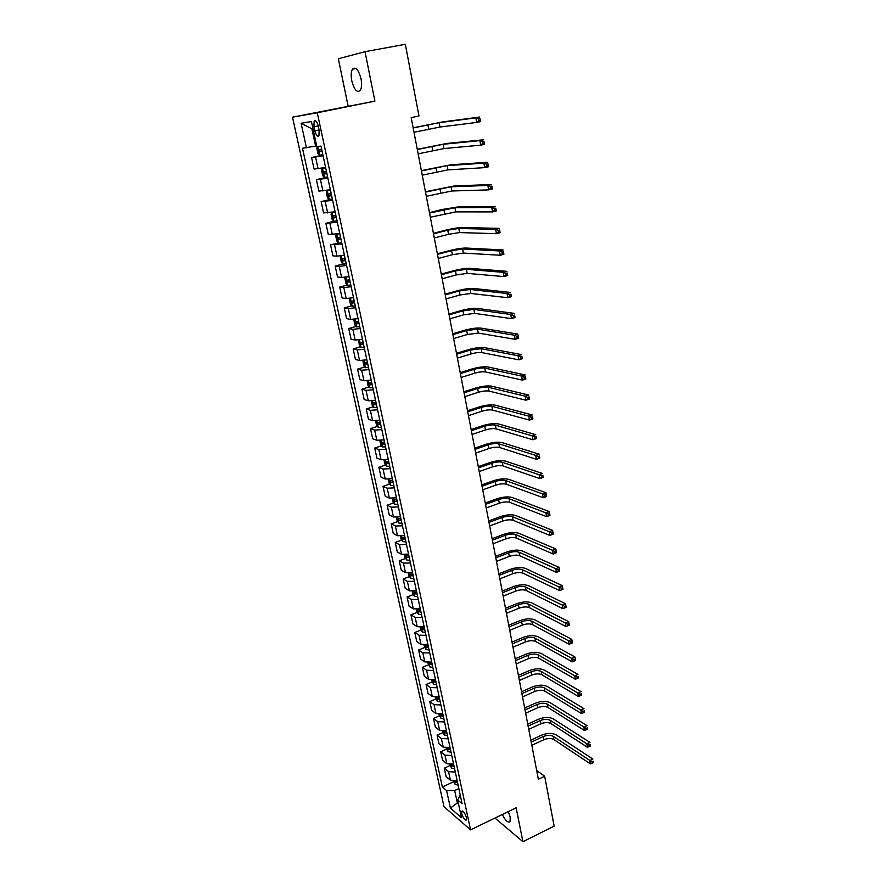 <?xml version="1.0" encoding="UTF-8"?>
<svg xmlns="http://www.w3.org/2000/svg" width="886" height="886" viewBox="0 0 886 886"><rect width="100%" height="100%" fill="white"/><g stroke="black" fill="none" stroke-linecap="round" stroke-linejoin="round"><path stroke-width="1.33" d="M502.307 814.5C505.541 820.824 508.132 823.172 510.059 821.532L510.192 817.125L508.309 811.587M361.023 78.788C358.553 69.728 355.729 66.516 352.528 69.119C351.055 71.666 350.812 75.576 351.775 80.836C354.223 89.829 357.058 93.03 360.27 90.427C361.721 87.924 361.975 84.048 361.023 78.788M466.446 817.7C464.873 812.883 463.3 810.756 461.728 811.321L461.728 813.636C463.3 818.431 464.873 820.558 466.446 820.004L466.446 817.7M494.986 818.044L522.917 841.7L554.149 826.117L544.657 776.236L536.672 770.488M292.502 117.185L444.008 806.692L470.566 829.872L317.288 112.766L292.502 117.185L374.9 101.137L365.021 51.687L338.352 58.764L348.087 105.966M365.021 51.687L405.334 44.3L418.978 115.977L411.182 117.617L538.356 779.248L544.657 776.236M313.954 126.753L314.84 130.851C316.125 135.403 317.498 137.031 318.96 135.746L319.137 130.22L318.251 126.089C316.966 121.526 315.593 119.887 314.131 121.194L313.954 126.753L318.207 125.878M312.946 128.647L311.872 128.813L315.604 146.101L302.491 148.261L442.358 786.99L453.444 781.851M306.456 147.796L301.107 123.254L311.429 121.57L316.811 146.578L320.998 146.09L462.082 803.668L457.641 799.925L461.473 817.689L450.42 808.121L446.599 790.578L442.358 786.99M522.917 841.7L516.139 807.799L470.566 829.872M374.9 101.137L317.288 112.766M457.641 799.925L460.199 794.897M458.206 802.517L457.353 802.915L458.505 803.89M316.667 145.869L315.604 146.101M458.848 788.584L454.673 790.533L457.353 802.915L450.42 808.121M323.08 155.814L311.573 157.531L322.925 155.061M457.132 780.621L450.387 780.189L446.123 776.657L444.285 768.173L449.933 765.593M453.599 764.153L446.832 763.743L442.568 760.31L440.707 751.749L446.4 749.191M450.033 747.518L443.244 747.164L438.98 743.808L437.108 735.17L442.834 732.633L444.528 735.037L447.463 735.546M446.433 730.74L439.622 730.418L435.369 727.162L433.475 718.446L439.257 715.921M442.801 713.806L435.967 713.529L431.715 710.362L429.799 701.568L435.646 699.054M439.135 696.717L432.279 696.485L428.027 693.406L426.1 684.535L432.003 682.043M435.015 680.769L435.657 680.492M435.436 679.473L428.558 679.285L424.316 676.306L422.367 667.346L428.326 664.865M431.393 663.592L431.969 663.348M431.703 662.063L424.804 661.92L420.562 659.04L418.591 649.992L424.627 647.533M427.927 644.499L421.005 644.399L416.774 641.608L414.792 632.482L420.883 630.046M424.128 626.767L417.184 626.712L412.954 624.021L410.949 614.818L417.107 612.392M420.285 608.859L413.319 608.848L409.099 606.279L407.073 596.976L413.297 594.572M416.409 590.796L409.421 590.829L405.201 588.359L403.163 578.979L409.465 576.576M412.488 572.555L405.489 572.633L401.269 570.274L399.209 560.805L405.589 558.424M408.546 554.138L401.513 554.271L397.305 552.011L395.222 542.453L401.668 540.095M404.548 535.543L397.493 535.731L393.295 533.582L391.202 523.936L397.725 521.599M400.527 516.771L393.45 517.014L389.253 514.976L387.138 505.23L393.738 502.916M396.463 497.821L389.353 498.109L385.166 496.193L383.029 486.359L389.718 484.055M392.354 478.684L385.233 479.027L381.046 477.233L378.887 467.299L385.665 465.017M388.212 459.358L381.058 459.756L376.882 458.084L374.712 448.05L381.567 445.791M384.015 439.833L376.849 440.287L372.685 438.747L370.481 428.614L377.436 426.376M379.795 420.13L372.596 420.64L368.443 419.222L366.217 408.989L373.272 406.774M375.52 400.228L368.299 400.793L364.157 399.497L361.909 389.175L369.063 386.983M371.212 380.127L363.969 380.747L359.827 379.585L357.556 369.152L364.822 366.992M366.848 359.816L359.583 360.502L355.452 359.472L353.171 348.94L360.536 346.803M362.452 339.305L355.164 340.058L351.044 339.172L348.73 328.529L356.205 326.413M358.01 318.595L350.69 319.403L346.581 318.65L344.244 307.907L351.842 305.825M353.514 297.663L346.171 298.538L342.085 297.929L339.726 287.075L347.445 285.015M348.187 276.698L341.619 277.462L337.533 276.997L335.152 266.033L342.993 264.006M344.399 255.168L337.012 256.176L332.937 255.855L330.533 244.78L341.675 242.454M339.77 233.583L328.296 234.491L325.86 223.305L334.487 221.212M335.085 211.776L323.6 212.917L321.142 201.609L331.718 199.129M330.367 189.748L318.86 191.11L316.38 179.681L327.654 177.134M325.583 167.487L314.076 169.082L311.573 157.531M327.886 178.197L316.38 179.681M332.638 200.358L321.142 201.609M337.344 222.275L325.86 223.305M341.996 243.971L330.533 244.78M346.603 265.446L339.227 266.42L335.152 266.033M351.166 286.699L343.812 287.607L339.726 287.075M355.674 307.741L348.353 308.583L344.244 307.907M360.148 328.562L352.838 329.348L348.73 328.529M364.567 349.184L357.291 349.904L353.171 348.94M368.953 369.595L361.687 370.248L357.556 369.152M373.283 389.796L366.051 390.394L361.909 389.175M377.58 409.808L370.37 410.34L366.217 408.989M381.822 429.61L374.645 430.098L370.481 428.614M386.03 449.224L378.876 449.656L374.712 448.05M390.205 468.65L383.062 469.026L378.887 467.299M394.325 487.887L387.215 488.208L383.029 486.359M398.412 506.936L391.324 507.202L387.138 505.23M402.465 525.808L395.4 526.018L391.202 523.936M406.475 544.491L399.431 544.646L395.222 542.453M410.44 562.998L403.418 563.108L399.209 560.805M414.371 581.327L407.383 581.393L403.163 578.979M418.27 599.49L411.292 599.501L407.073 596.976M422.135 617.476L415.18 617.442L410.949 614.818M425.956 635.295L419.023 635.218L414.792 632.482M429.743 652.949L422.832 652.827L418.591 649.992M433.498 670.447L426.609 670.27L422.367 667.346M437.219 687.769L430.352 687.558L426.1 684.535M440.896 704.946L434.051 704.68L429.799 701.568M444.55 721.957L437.728 721.658L433.475 718.446M448.161 738.813L441.361 738.47L437.108 735.17M451.749 755.525L444.971 755.138L440.707 751.749M455.304 772.071L448.549 771.651L444.285 768.173M446.599 790.578L454.673 790.533M311.872 128.813L301.107 123.254M317.62 146.489L316.8 148.172L317.952 153.544L319.68 155.194L322.836 154.673M413.995 132.291L439.954 127.03L476.69 122.445L475.882 117.871L479.714 117.041L442.834 121.903L413.131 127.794M321.64 149.103L318.949 149.668L319.647 151.694L322.105 151.262M322.083 151.174L320.876 149.944M413.164 127.949L439.146 122.689L475.882 117.871L478.407 118.846L478.728 120.673L480.267 120.341L479.946 118.514L478.407 118.846M479.946 118.514L480.511 121.615L476.69 122.445L478.728 120.673M480.511 121.615L480.267 120.341M325.683 167.952L322.559 168.561L321.596 170.444L322.748 175.749L324.42 177.399L327.621 176.956M322.559 168.561L325.716 168.074M418.148 153.843L443.964 148.56L480.721 145.16L479.913 140.63L483.712 139.778L446.821 143.454L417.273 149.313M324.42 177.399L322.537 168.617M326.436 171.452L323.733 171.984L324.442 173.988L326.89 173.59M326.868 173.457L325.671 172.294M417.317 149.546L443.166 144.274L479.913 140.63L482.438 141.627L482.759 143.443L484.277 143.089L483.955 141.284L482.438 141.627M483.955 141.284L484.509 144.296L480.721 145.16L482.759 143.443M484.509 144.296L484.277 143.089M330.434 190.058L327.322 190.678L326.347 192.483L327.488 197.733L329.204 199.45L332.35 199.018M327.322 190.678L330.467 190.224M422.245 175.184L447.928 169.879L484.697 167.642L483.911 163.157L487.688 162.282L450.764 164.785L421.371 170.633M331.187 193.569L328.485 194.078L329.193 196.061L331.63 195.684M331.597 195.507L330.412 194.411M421.426 170.932L447.131 165.627L483.911 163.157L486.414 164.165L486.735 165.959L488.241 165.604L487.931 163.81L486.414 164.165M487.931 163.81L488.474 166.756L484.697 167.642L486.735 165.959M488.474 166.756L488.241 165.604M335.13 211.942L332.029 212.551L331.054 214.29L332.172 219.484L333.9 221.245L337.034 220.847M332.029 212.551L335.163 212.142M426.31 196.315L451.849 190.988L488.64 189.881L487.865 185.451L491.608 184.543L454.673 185.916L425.424 191.73M335.883 215.453L333.18 215.94L333.889 217.901L336.326 217.546M336.281 217.336L335.107 216.284M425.501 192.107L451.063 186.78L487.865 185.451L490.357 186.47L490.667 188.242L492.173 187.876L491.863 186.104L490.357 186.47M491.863 186.104L492.394 188.973L488.64 189.881L490.667 188.242M492.394 188.973L492.173 187.876M336.968 234.137L339.825 233.838M336.669 234.247L335.705 235.875L336.813 241.014L338.496 242.764L336.691 234.203M430.33 217.247L455.736 211.887L492.55 211.898L491.774 207.512L495.495 206.582L458.549 206.837L441.959 209.528L429.444 212.618M340.523 237.116L337.832 237.581L338.541 239.519L340.966 239.187M340.922 238.943L339.748 237.935M429.533 213.072L454.961 207.723L491.774 207.512L494.255 208.542L494.565 210.303L496.06 209.927L495.75 208.166L494.255 208.542M495.75 208.166L496.271 210.957L492.55 211.898L494.565 210.303M496.271 210.957L496.06 209.927M341.221 255.777L340.313 257.239L341.409 262.334L343.137 264.15L346.26 263.84M342.151 255.622L344.433 255.312M434.317 237.957L448.549 234.292L459.579 232.575L496.404 233.682L495.639 229.341L499.339 228.389L462.381 227.547C458.162 227.624 452.657 228.488 445.857 230.127L433.42 233.306M345.13 258.557L342.428 259L343.148 260.916L345.562 260.606M345.507 260.329L344.355 259.354M433.52 233.826L447.773 230.183L458.815 228.455L495.639 229.341L498.12 230.393L498.419 232.121L499.903 231.744L499.593 230.006L498.12 230.393M499.593 230.006L500.103 232.719L496.404 233.682L498.419 232.121M500.103 232.719L499.903 231.744M345.673 277.163L344.875 278.381L345.961 283.431L347.689 285.281L350.801 285.015M438.26 258.468L452.403 254.714L463.389 253.075L500.225 255.246L499.471 250.948L503.148 249.963L466.18 248.047C461.96 248.036 456.478 248.866 449.711 250.539L437.352 253.795M349.682 279.777L346.98 280.197L347.7 282.091L350.114 281.803M350.048 281.493L348.907 280.563M437.474 254.382L451.638 250.649L462.636 248.988L499.471 250.948L501.941 252.012L502.24 253.728L503.713 253.33L503.403 251.613L501.941 252.012M503.403 251.613L503.901 254.26L500.225 255.246L502.24 253.728M503.901 254.26L503.713 253.33M350.081 298.316L349.394 299.324L350.468 304.319L352.196 306.191L355.297 305.969M442.158 278.791L456.224 274.937L467.166 273.364L504.012 276.587L503.259 272.334L506.914 271.326L469.934 268.358C465.726 268.248 460.255 269.045 453.532 270.751L441.261 274.084M354.19 300.786L351.498 301.185L352.207 303.056L354.621 302.79M354.544 302.436L353.414 301.55M441.383 274.738L455.459 270.917L466.413 269.322L503.259 272.334L505.718 273.409L506.017 275.103L507.479 274.704L507.18 272.999L505.718 273.409M507.18 272.999L507.656 275.568L504.012 276.587L506.017 275.103M507.656 275.568L507.479 274.704M354.422 319.259L353.857 320.045L354.921 324.985L356.648 326.901L359.749 326.712M446.023 298.903L460 294.972L470.909 293.465L507.756 297.718L507.013 293.51L510.635 292.469L473.656 288.471C469.447 288.26 464.009 289.024 457.32 290.763L445.115 294.174M358.653 321.585L355.962 321.95L356.681 323.811L359.074 323.567M358.996 323.18L357.878 322.316M445.259 294.894L459.247 290.985L470.156 289.456L507.013 293.51L509.461 294.584L509.76 296.267L511.211 295.858L510.912 294.174L509.461 294.584M510.912 294.174L511.377 296.677L507.756 297.718L509.76 296.267M511.377 296.677L511.211 295.858M358.719 339.991L359.339 345.462L361.067 347.401L364.157 347.246M449.855 318.827L463.743 314.807L474.608 313.367L511.466 318.628L510.724 314.464L514.323 313.4L477.344 308.394C473.135 308.095 467.719 308.826 461.063 310.587L448.947 314.065M363.061 342.173L360.38 342.517L361.1 344.355L363.493 344.145M363.393 343.713L362.296 342.882M449.091 314.862L463.001 310.853L473.866 309.402L510.724 314.464L513.16 315.549L513.459 317.221L514.899 316.789L514.6 315.128L513.16 315.549M514.6 315.128L515.065 317.565L511.466 318.628L513.459 317.221M515.065 317.565L514.899 316.789M362.961 360.513L363.703 365.73L365.431 367.69L368.521 367.579M453.654 338.563L467.454 334.465L478.274 333.081L515.131 339.327L514.401 335.207L517.978 334.122L480.998 328.13C476.79 327.731 471.385 328.429 464.785 330.223L452.735 333.778M367.435 362.551L364.755 362.883L365.475 364.7L367.856 364.5M367.756 364.046L366.671 363.249M452.89 334.631L466.712 330.544L477.543 329.149L514.401 335.207L516.826 336.303L517.125 337.954L518.554 337.522L518.266 335.872L516.826 336.303M518.266 335.872L518.709 338.242L515.131 339.327L517.125 337.954M518.709 338.242L518.554 337.522M367.147 380.825L368.033 385.787L369.761 387.791L372.84 387.714M457.409 358.099L471.119 353.924C475.516 352.706 479.104 352.263 481.906 352.606L518.764 359.816L518.033 355.74L521.599 354.633L484.609 347.666C480.411 347.179 475.029 347.844 468.461 349.671L456.478 353.292M371.766 382.741L369.085 383.04L369.805 384.834L372.186 384.668M372.076 384.17L371.001 383.405M456.655 354.212L470.388 350.048L481.176 348.707L518.033 355.74L520.459 356.848L520.746 358.487L522.175 358.044L521.887 356.405L520.459 356.848M521.887 356.405L522.319 358.708L518.764 359.816L520.746 358.487M522.319 358.708L522.175 358.044M371.3 400.926L372.319 405.655L374.003 407.638L377.115 407.638M461.13 377.458L474.763 373.205C479.127 371.965 482.704 371.544 485.495 371.943L522.352 380.105L521.644 376.074L525.176 374.944L488.197 367.025C484 366.45 478.628 367.081 472.105 368.93L460.199 372.629M376.052 402.72L373.371 402.997L374.091 404.78L376.461 404.625M376.351 404.105L375.299 403.363M460.388 373.604L474.032 369.362C478.407 368.122 481.984 367.701 484.786 368.089L521.644 376.074L524.058 377.192L524.335 378.809L525.752 378.355L525.464 376.738L524.058 377.192M525.464 376.738L525.885 378.975L522.352 380.105L524.335 378.809M525.885 378.975L525.752 378.355M375.586 420.828L376.561 425.335L378.289 427.384L381.345 427.373M464.818 396.64L478.362 392.299C482.704 391.036 486.27 390.637 489.061 391.091L525.919 400.195L525.21 396.197L528.72 395.045L491.741 386.196C487.544 385.532 482.205 386.141 475.716 388.013L463.876 391.778M380.304 422.5L377.624 422.755L378.344 424.527L380.703 424.394M380.581 423.84L379.54 423.12M464.076 392.819L477.643 388.489C481.984 387.237 485.561 386.839 488.352 387.282L525.21 396.197L527.613 397.327L527.89 398.933L529.296 398.467L529.02 396.862L527.613 397.327M529.02 396.862L529.429 399.043L525.919 400.195L527.89 398.933M529.429 399.043L529.296 398.467M379.839 440.519L380.758 444.816L382.486 446.898L385.543 446.921M468.461 415.634L481.929 411.215C486.248 409.941 489.803 409.553 492.583 410.074L529.44 420.086L528.743 416.121L532.231 414.958L495.252 405.19C491.065 404.437 485.738 405.013 479.282 406.918L467.531 410.75M384.502 442.092L381.822 442.324L382.553 444.074L384.901 443.964M384.779 443.377L383.749 442.69M467.742 411.846L481.22 407.449C485.539 406.176 489.094 405.788 491.885 406.297L528.743 416.121L531.135 417.262L531.412 418.856L532.807 418.38L532.53 416.797L531.135 417.262M532.53 416.797L532.929 418.912L529.44 420.086L531.412 418.856M384.037 460.022L384.923 464.109L386.65 466.213L389.696 466.28M472.083 434.439L485.462 429.954C489.759 428.658 493.292 428.303 496.082 428.868L532.929 439.777L532.231 435.857L535.709 434.661L498.74 424.006C494.554 423.176 489.249 423.718 482.826 425.645L471.142 429.544M388.666 461.495L385.986 461.706L386.717 463.444L389.065 463.345M388.932 462.736L387.913 462.071M471.363 430.696L484.764 426.221C489.061 424.937 492.594 424.571 495.385 425.125L532.231 435.857L534.623 437.008L534.9 438.581L536.285 438.105L536.008 436.532L534.623 437.008M536.008 436.532L536.395 438.581L532.929 439.777L534.9 438.581M388.212 479.337L389.043 483.224L390.77 485.351L393.805 485.439M475.66 453.089L488.972 448.526C493.236 447.208 496.758 446.876 499.549 447.496L536.384 459.28L535.698 455.393L539.142 454.186L502.185 442.646C498.01 441.726 492.727 442.247 486.336 444.196L474.719 448.161M392.786 480.71L390.117 480.899L390.848 482.615L393.185 482.538M393.041 481.895L390.848 482.615M474.951 449.368L488.275 444.827C492.538 443.521 496.071 443.166 498.862 443.786L535.698 455.393L538.079 456.556L538.345 458.117L539.729 457.63L539.452 456.068L538.079 456.556M539.452 456.068L539.829 458.062L536.384 459.28L538.345 458.117M392.332 498.464L393.129 502.14L394.846 504.3L397.88 504.422M479.215 471.551L492.439 466.922C496.681 465.593 500.191 465.272 502.982 465.947L539.807 478.595L539.131 474.752L542.553 473.512L505.607 461.119C501.432 460.122 496.16 460.609 489.814 462.581L478.263 466.612M396.873 499.737L394.204 499.903L394.923 501.609L397.26 501.554M397.116 500.878L394.923 501.609M478.506 467.874L491.752 463.256C495.994 461.927 499.516 461.606 502.296 462.27L539.131 474.752L541.501 475.915L541.767 477.454L543.14 476.956L542.863 475.417L541.501 475.915M542.863 475.417L543.229 477.355L539.807 478.595L541.767 477.454M396.419 517.413L397.172 520.89L398.888 523.061L401.912 523.227M482.726 489.847L495.872 485.14C500.092 483.8 503.591 483.501 506.382 484.232L543.196 497.722L542.52 493.912L545.931 492.66L508.996 479.415C504.821 478.34 499.571 478.805 493.258 480.799L481.774 484.886M400.915 518.576L398.246 518.72L398.977 520.414L401.303 520.381M401.148 519.672L398.977 520.414M482.028 486.204L495.196 481.508C499.416 480.179 502.916 479.869 505.696 480.589L542.52 493.912L544.879 495.086L545.156 496.614L546.518 496.105L546.241 494.587L544.879 495.086M546.241 494.587L545.931 492.66L546.596 496.459L543.196 497.722L545.156 496.614M400.461 536.174L401.17 539.452L402.886 541.656L405.91 541.844M486.215 507.977L499.283 503.204C503.481 501.841 506.969 501.565 509.749 502.34L546.562 516.66L545.887 512.883L549.276 511.61L512.352 497.544C508.176 496.393 502.949 496.825 496.669 498.851L485.262 502.993M404.913 537.248L402.255 537.37L402.986 539.042L405.301 539.02M405.146 538.3L402.986 539.042M485.517 504.367L498.608 499.604C502.805 498.253 506.294 497.965 509.073 498.729L545.887 512.883L548.235 514.068L548.5 515.586L549.863 515.076L549.597 513.559L548.235 514.068M549.597 513.559L549.276 511.61L549.94 515.386L546.562 516.66L548.5 515.586M404.47 554.747L405.135 557.848L406.851 560.063L409.864 560.284M489.67 525.941L502.661 521.101C506.836 519.728 510.303 519.462 513.083 520.292L549.885 535.421L549.22 531.678L552.587 530.393L515.674 515.508C511.499 514.279 506.294 514.688 500.047 516.737L488.707 520.935M408.889 555.732L406.231 555.832L406.951 557.493L409.266 557.493M409.099 556.74L406.951 557.493M488.983 522.352L501.985 517.535C506.161 516.161 509.638 515.896 512.418 516.715L549.22 531.678L551.557 532.874L551.823 534.369L553.174 533.859L552.908 532.353L551.557 532.874M552.908 532.353L552.587 530.393L553.241 534.125L549.885 535.421L551.823 534.369M408.435 573.153L409.066 576.066L410.783 578.303L413.784 578.558M493.092 543.738L506.006 538.832C510.159 537.448 513.614 537.193 516.394 538.079L553.174 553.994L552.521 550.295L555.865 548.988L518.963 533.306C514.799 531.999 509.616 532.386 503.403 534.457L492.118 538.71M412.81 574.039L410.163 574.128L410.882 575.778L413.186 575.789M413.02 575.014L410.882 575.778M492.406 540.183L505.341 535.299C509.494 533.915 512.961 533.66 515.73 534.535L552.521 550.295L554.846 551.502L555.112 552.986L556.452 552.454L556.186 550.97L554.846 551.502M556.186 550.97L555.865 548.988L556.519 552.687L553.174 553.994L555.112 552.986M412.367 591.394L412.954 594.107L414.67 596.378L417.66 596.655M496.481 561.37L509.317 556.408C513.448 555.001 516.892 554.769 519.672 555.699L556.43 572.4L555.788 568.734L559.11 567.405L522.231 550.948C518.066 549.564 512.905 549.929 506.726 552.011L495.507 556.33M416.708 592.18L414.05 592.247L414.781 593.886L417.073 593.919M416.907 593.111L414.781 593.886M495.806 557.859L508.664 552.897C512.795 551.502 516.239 551.269 519.019 552.188L555.788 568.734L558.114 569.942L558.368 571.415L559.697 570.883L559.443 569.41L558.114 569.942M559.443 569.41L559.11 567.405L559.753 571.071L556.43 572.4L558.368 571.415M416.265 609.446L416.808 611.993L418.524 614.275L421.514 614.585M499.837 578.846L512.606 573.818C516.715 572.4 520.148 572.179 522.917 573.164L559.664 590.63L559.022 586.997L562.322 585.657L525.464 568.424C521.311 566.974 516.161 567.306 510.015 569.421L498.862 573.796M420.562 610.155L417.915 610.199L418.646 611.816L420.928 611.872M420.75 611.041L418.646 611.816M499.172 575.368L511.953 570.351C516.062 568.934 519.495 568.712 522.264 569.687L559.022 586.997L561.336 588.215L561.591 589.677L562.92 589.135L562.654 587.684L561.336 588.215M562.654 587.684L562.322 585.657L562.964 589.29L559.664 590.63L561.591 589.677M420.119 627.343L420.628 629.702L422.345 632.006L425.324 632.349M503.17 596.167L515.862 591.073C519.949 589.644 523.371 589.445 526.129 590.475L562.865 608.693L562.233 605.094L565.512 603.731L528.665 585.746C524.523 584.228 519.384 584.538 513.282 586.665L502.196 591.095M424.383 627.964L421.736 627.975L422.467 629.592L424.748 629.658M424.56 628.805L422.467 629.592M502.506 592.712L515.209 587.639C519.296 586.211 522.729 586 525.498 587.019L562.233 605.094L564.537 606.323L564.792 607.763L566.099 607.209L565.844 605.769L564.537 606.323M565.844 605.769L565.512 603.731L566.143 607.331L562.865 608.693L564.792 607.763M423.94 645.063L426.122 649.582L429.101 649.947M506.471 613.333L519.085 608.184C523.15 606.733 526.561 606.556 529.319 607.63L566.032 626.579L565.401 623.013L568.668 621.64L531.844 602.912C527.702 601.328 522.585 601.616 516.516 603.765L505.485 608.239M428.171 645.595L425.524 645.595L426.255 647.201L428.525 647.278M428.337 646.392L426.255 647.201M505.806 609.911L518.443 604.773C522.507 603.333 525.93 603.144 528.687 604.208L567.704 624.242L567.959 625.671L569.255 625.117L569.011 623.7L567.704 624.242M569.011 623.7L568.668 621.64L569.299 625.195L566.032 626.579L567.959 625.671M427.728 662.628L429.876 666.981L432.844 667.38M509.738 630.345L522.286 625.128C526.328 623.678 529.728 623.511 532.486 624.63L569.177 644.299L568.557 640.766L571.802 639.382L535 619.934C530.858 618.273 525.763 618.539 519.717 620.709L508.752 625.239M431.914 663.071L429.278 663.049L430.009 664.644L432.268 664.744M432.08 663.835L430.009 664.644M509.085 626.956L521.655 621.75C525.697 620.3 529.097 620.134 531.855 621.241L570.839 642.007L571.093 643.424L572.389 642.871L572.135 641.453L570.839 642.007M572.135 641.453L571.802 639.382L572.422 642.904L569.177 644.299L571.093 643.424M431.482 680.016L433.586 684.236L436.543 684.657M512.972 647.201L525.453 641.94C529.474 640.467 532.863 640.312 535.62 641.475L572.29 661.853L571.669 658.364L574.892 656.947L538.123 636.801C533.981 635.074 528.909 635.306 522.895 637.499L511.997 642.084M435.624 680.382L432.999 680.348L433.719 681.921L435.99 682.043M435.779 681.112L433.719 681.921M512.329 643.845L524.822 638.584C528.842 637.123 532.231 636.968 534.989 638.119L573.951 659.605L574.194 661.011L575.49 660.447L575.235 659.04L573.951 659.605M575.235 659.04L574.892 656.947L575.512 660.447L572.29 661.853L574.194 661.011M435.203 697.26L437.263 701.324L440.22 701.767M516.195 663.913L528.599 658.586C532.597 657.113 535.975 656.969 538.721 658.176L575.368 679.252L574.759 675.785L577.96 674.368L541.213 653.514C537.082 651.731 532.021 651.941 526.04 654.156L515.198 658.785M439.312 697.537L436.687 697.481L437.407 699.054L439.666 699.176M439.456 698.223L437.407 699.054M515.552 660.591L527.978 655.275C531.977 653.79 535.354 653.647 538.101 654.854L577.03 677.037L577.273 678.432L578.558 677.856L578.314 676.472L577.03 677.037M578.314 676.472L578.558 677.856M575.368 679.252L577.273 678.432M438.88 714.337L440.918 718.258L443.853 718.734M519.373 680.481L531.711 675.099C535.687 673.604 539.053 673.482 541.8 674.733L578.425 696.485L577.816 693.051L581.006 691.612L544.281 670.082C540.15 668.232 535.111 668.421 529.163 670.658L518.388 675.331M442.956 714.537L440.331 714.459L441.062 716.021L443.31 716.165M443.1 715.19L441.062 716.021M518.742 677.181L531.091 671.809C535.078 670.314 538.433 670.193 541.191 671.433L580.086 694.314L580.33 695.687L581.604 695.111L581.36 693.738L580.086 694.314M581.36 693.738L581.604 695.111M578.425 696.485L580.33 695.687M442.535 731.26L442.823 732.622M522.53 696.905L534.801 691.468C538.754 689.961 542.11 689.851 544.857 691.146L581.449 713.562L580.851 710.162L584.018 708.711L547.315 686.506C543.196 684.601 538.179 684.767 532.253 687.015L521.533 691.733M444.041 731.216L444.672 732.833L446.921 732.999M446.566 731.382L444.207 731.205M446.699 732.002L444.672 732.833M521.898 693.627L534.18 688.2C538.145 686.694 541.501 686.584 544.248 687.868L583.11 711.436L583.342 712.798L584.616 712.211L584.372 710.849L583.11 711.436M584.372 710.849L584.616 712.211M581.449 713.562L583.342 712.798M446.145 748.028L448.106 751.671L451.04 752.192M525.664 713.175L537.857 707.692C541.8 706.175 545.134 706.076 547.88 707.416L584.45 730.485L583.852 727.118L587.008 725.645L550.328 702.797C546.208 700.815 541.213 700.959 535.321 703.229L524.667 708.003M447.519 748.005L448.261 749.501L450.498 749.678M450.154 748.083L448.061 747.95M450.276 748.659L448.261 749.501M525.033 709.93L537.248 704.459C541.191 702.941 544.536 702.842 547.271 704.171L586.1 728.392L586.344 729.743L587.606 729.156L587.363 727.805L586.1 728.392M587.363 727.805L587.606 729.156M584.45 730.485L586.344 729.743M449.734 764.651L451.661 768.151L454.573 768.705M528.765 729.311L540.892 723.773C544.812 722.245 548.135 722.168 550.882 723.541L587.429 747.263L586.831 743.919L589.965 742.435L553.318 718.934C549.209 716.896 544.214 717.018 538.367 719.299L527.757 724.117M451.04 764.64L451.816 766.013L454.042 766.202M453.698 764.629L451.86 764.54M453.82 765.161L451.816 766.013M528.145 726.099L540.294 720.562C544.214 719.033 547.537 718.956 550.284 720.318L589.068 745.192L589.312 746.533L590.563 745.946L590.331 744.605L589.068 745.192M590.331 744.605L590.563 745.946M587.429 747.263L589.312 746.533M453.278 781.12L455.171 784.487L458.084 785.062M531.833 745.303L543.904 739.721C547.803 738.171 551.114 738.116 553.85 739.522L590.375 763.876L589.788 760.565L592.9 759.069L556.275 734.937C552.166 732.844 547.205 732.943 541.379 735.247L530.836 740.098M454.562 781.109L455.338 782.382L457.553 782.582M457.22 781.02L455.659 780.976M457.331 781.518L455.338 782.382M531.223 742.125L543.306 736.543C547.205 735.003 550.516 734.937 553.263 736.332L592.014 761.849L592.247 763.178L593.498 762.58L593.266 761.251L592.014 761.849M593.266 761.251L593.498 762.58M590.375 763.876L592.247 763.178M318.096 168.772L315.582 157.143M322.903 190.966L320.411 179.448M327.654 212.928L325.184 201.532M332.35 234.657L329.913 223.383M337.012 256.176L334.598 245.012M341.619 277.462L339.227 266.42M346.171 298.538L343.812 287.607M350.69 319.403L348.353 308.583M355.164 340.058L352.838 329.348M359.583 360.502L357.291 349.904M363.969 380.747L361.687 370.248M368.299 400.793L366.051 390.394M372.596 420.64L370.37 410.34M376.849 440.287L374.645 430.098M381.058 459.756L378.876 449.656M385.233 479.027L383.062 469.026M389.353 498.109L387.215 488.208M393.45 517.014L391.324 507.202M397.493 535.731L395.4 526.018M401.513 554.271L399.431 544.646M405.489 572.633L403.418 563.108M409.421 590.829L407.383 581.393M413.319 608.848L411.292 599.501M417.184 626.712L415.18 617.442M421.005 644.399L419.023 635.218M424.804 661.92L422.832 652.827M428.558 679.285L426.609 670.27M432.279 696.485L430.352 687.558M435.967 713.529L434.051 704.68M439.622 730.418L437.728 721.658M443.244 747.164L441.361 738.47M446.832 763.743L444.971 755.138M450.387 780.189L448.549 771.651M319.082 129.965L314.84 130.851M317.764 146.467L319.636 155.15M427.894 124.782L428.713 129.101M439.146 122.689L439.954 127.03M321.95 151.196L319.647 151.694M431.947 146.29L432.756 150.565M443.166 144.274L443.964 148.56M326.735 173.479L324.442 173.988M327.288 190.723L329.16 199.405M435.967 167.576L436.765 171.806M447.131 165.627L447.928 169.879M331.464 195.529L329.193 196.061M332.006 212.596L333.856 221.201M439.943 188.652L440.73 192.838M451.063 186.78L451.849 190.988M336.148 217.358L333.889 217.901M443.875 209.517L444.661 213.67M454.961 207.723L455.736 211.887M340.778 238.965L338.541 239.519M341.298 255.766L343.092 264.106M447.773 230.183L448.549 234.292M458.815 228.455L459.579 232.575M345.374 260.34L343.148 260.916M345.894 277.119L347.644 285.237M451.638 250.649L452.403 254.714M462.636 248.988L463.389 253.075M349.915 281.504L347.7 282.091M350.446 298.261L352.152 306.146M455.459 270.917L456.224 274.937M466.413 269.322L467.166 273.364M354.411 302.458L352.207 303.056M354.954 319.181L356.604 326.856M459.247 290.985L460 294.972M470.156 289.456L470.909 293.465M358.863 323.202L356.681 323.811M359.417 339.892L361.023 347.345M463.001 310.853L463.743 314.807M473.866 309.402L474.608 313.367M363.26 343.735L361.1 344.355M363.825 360.403L365.386 367.646M466.712 330.544L467.454 334.465M477.543 329.149L478.274 333.081M367.624 364.057L365.475 364.7M368.199 380.703L369.717 387.736M470.388 350.048L471.119 353.924M481.176 348.707L481.906 352.606M371.943 384.181L369.805 384.834M372.53 400.793L374.003 407.638M474.032 369.362L474.763 373.205M484.786 368.089L485.495 371.943M376.218 404.116L374.091 404.78M376.816 420.695L378.244 427.329M477.643 388.489L478.362 392.299M488.352 387.282L489.061 391.091M380.459 423.851L378.344 424.527M381.058 440.397L382.442 446.843M481.22 407.449L481.929 411.215M491.885 406.297L492.583 410.074M384.646 443.388L382.553 444.074M385.255 459.912L386.606 466.158M484.764 426.221L485.462 429.954M495.385 425.125L496.082 428.868M388.799 462.736L386.717 463.444M389.419 479.237L390.726 485.295M488.275 444.827L488.972 448.526M498.862 443.786L499.549 447.496M393.539 498.364L394.802 504.245M491.752 463.256L492.439 466.922M502.296 462.27L502.982 465.947M397.615 517.324L398.844 523.006M495.196 481.508L495.872 485.14M505.696 480.589L506.382 484.232M401.657 536.085L402.842 541.601M498.608 499.604L499.283 503.204M509.073 498.729L509.749 502.34M405.666 554.68L406.807 560.007M501.985 517.535L502.661 521.101M512.418 516.715L513.083 520.292M409.631 573.087L410.739 578.248M505.341 535.299L506.006 538.832M515.73 534.535L516.394 538.079M413.552 591.327L414.626 596.322M508.664 552.897L509.317 556.408M519.019 552.188L519.672 555.699M417.439 609.391L418.48 614.22M511.953 570.351L512.606 573.818M522.264 569.687L522.917 573.164M421.293 627.288L422.301 631.951M515.209 587.639L515.862 591.073M525.498 587.019L526.129 590.475M425.114 645.019L426.088 649.516M518.443 604.773L519.085 608.184M528.687 604.208L529.319 607.63M428.902 662.584L429.832 666.925M521.655 621.75L522.286 625.128M531.855 621.241L532.486 624.63M432.645 679.983L433.542 684.169M524.822 638.584L525.453 641.94M534.989 638.119L535.62 641.475M436.355 697.227L437.23 701.269M527.978 655.275L528.599 658.586M538.101 654.854L538.721 658.176M440.032 714.315L440.874 718.203M531.091 671.809L531.711 675.099M541.191 671.433L541.8 674.733M443.676 731.249L444.484 734.981M534.18 688.2L534.801 691.468M544.248 687.868L544.857 691.146M447.297 748.028L448.061 751.616M537.248 704.459L537.857 707.692M547.271 704.171L547.88 707.416M450.874 764.651L451.616 768.096M540.294 720.562L540.892 723.773M550.284 720.318L550.882 723.541M454.418 781.12L455.127 784.431M543.306 736.543L543.904 739.721M553.263 736.332L553.85 739.522M355.917 68.488L352.528 69.119M462.414 811L461.728 811.321M315.693 120.873L314.131 121.194M320.887 149.247L318.949 149.668M324.974 171.707L323.733 171.984M329.415 193.868L328.485 194.078M333.944 215.763L333.18 215.94M338.485 237.415L337.832 237.581M343.015 258.845L342.428 259"/></g></svg>
